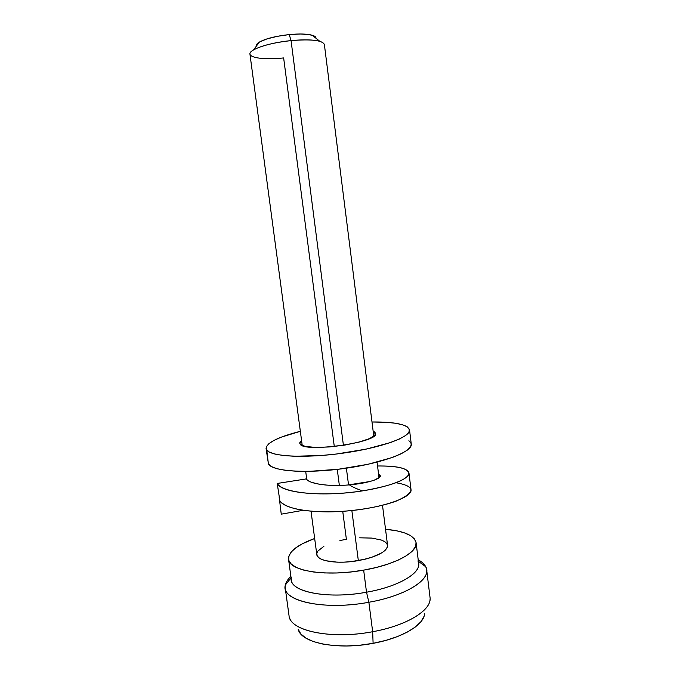 <?xml version="1.0" encoding="UTF-8"?>
<svg xmlns="http://www.w3.org/2000/svg" width="680" height="680" viewBox="0 0 680 680"><rect width="100%" height="100%" fill="white"/><g stroke="black" fill="none" stroke-linecap="round" stroke-linejoin="round"><path stroke-width="1.02" d="M373.796 436.254L324.368 44.464C322.422 40.273 311.321 38.981 291.057 40.605C303.841 39.414 313.421 39.644 319.787 41.285L312.179 35.224C307.037 33.855 299.387 33.643 289.238 34.578L291.057 40.605L343.417 445.306L291.057 40.605C269.05 42.687 248.617 49.614 249.951 54.128L302.243 445.544M334.288 446.505L283.645 57.936C259.641 60.605 241.91 56.457 253.572 49.886C261.528 45.628 274.023 42.534 291.057 40.605L289.238 34.578L300.662 34L309.697 34.672L314.95 36.448L315.971 38.242C316.064 37.001 314.798 35.998 312.179 35.224M430.058 599.446C429.717 611.362 405.407 625.863 372.666 631.72L373.107 643.331C402.254 638.069 424.099 624.818 424.592 613.692M417.894 560.932C423.929 571.174 400.92 586.288 366.512 592.212L368.875 602.259C326.842 610.198 285.524 602.106 285.251 588.149L289.025 615.596C289.45 630.674 330.795 639.829 372.666 631.72C407.575 625.498 432.361 609.552 430.015 597.278L426.649 569.781C428.885 581.128 403.903 596.148 368.875 602.259L372.666 631.72L368.875 602.259C407.43 595.569 432.76 578.314 425.723 566.746C424.371 564.128 421.863 561.816 418.208 559.818C423.283 562.59 426.096 565.913 426.649 569.781M288.55 559.351L291.372 579.972C291.618 592.322 328.814 599.267 366.512 592.212C397.978 586.772 420.623 573.486 418.65 563.439L416.1 542.7C417.996 552.117 395.216 564.765 363.664 570.137L366.512 592.212L363.664 570.137L350.302 572.016L337.042 572.96L324.496 572.942L313.233 571.965L303.731 570.112L296.352 567.477L291.337 564.196L288.804 560.431L288.762 556.351L291.116 552.117L295.69 547.902L302.234 543.838L314.661 538.483C297.185 544.833 288.481 551.76 288.541 559.266C288.685 570.86 325.865 577.073 363.664 570.137L376.507 567.426L388.229 564L398.327 560.039L406.394 555.73L412.123 551.276L415.37 546.856L416.092 542.657L414.358 538.823L410.32 535.5L404.226 532.78L396.355 530.731L385.534 529.278C404.048 530.952 414.239 535.432 416.1 542.7M339.906 540.566L346.375 539.257L342.737 511.326M339.363 485.443L337.263 469.379M311.024 511.224L316.812 554.574C316.999 561.111 337.697 564.383 358.334 560.617L351.857 510.535L358.334 560.617C377.255 556.759 387.005 551.675 387.566 545.385L382.5 505.283M346.375 468.188L348.551 484.95L346.375 468.188M253.572 49.886L259.377 42.083C265.778 38.598 275.731 36.099 289.238 34.578L277.304 36.329L266.832 38.947L259.53 41.99L256.453 44.973M323.909 546.312L317.968 550.987L316.854 553.333L317.084 555.568L318.69 557.6L321.623 559.351L325.797 560.728L337.212 562.173L344.003 562.148L351.144 561.629L365.262 559.173L371.637 557.354L381.701 552.917L384.999 550.486L386.979 548.054L387.591 545.717L386.835 543.567L384.769 541.663L381.505 540.09L371.969 538.092L359.677 537.812M285.251 588.149C284.801 584.264 286.679 580.337 290.87 576.36C287.844 579.224 286.017 582.097 285.379 584.979C280.058 600.5 323.111 610.938 368.875 602.259L366.512 592.212C325.712 599.887 287.002 591.031 291.457 577.354M298.46 630.071C302.022 643.042 337.866 650.199 373.107 643.331L372.666 631.72C333.064 639.361 293.089 631.652 289.536 617.695M298.223 629.348L300.857 633.998L305.949 638.137L313.387 641.554L322.915 644.087L334.169 645.601L346.664 645.983L359.848 645.218L373.107 643.331L385.815 640.399L397.4 636.582L407.346 632.06L415.259 627.053L420.844 621.792L423.954 616.505M259.377 42.083C257.04 43.495 256.079 44.795 256.479 45.968M308.448 480.862L306.043 478.958L277.219 483.454C281.63 493.527 325.04 496.961 362.618 490.858C390.082 486.081 405.467 480.581 408.774 474.368C409.284 468.664 398.879 465.868 377.545 465.987C396.848 465.8 407.32 468.112 408.96 472.931C410.32 479.434 383.613 489.065 349.146 492.583C314.177 496.154 282.047 492.125 277.219 483.454L279.897 500.998C285.77 510.017 318.155 514.156 352.546 510.467C386.521 506.804 412.411 496.774 411.034 489.77L408.96 472.931M327.003 485.129L319.719 484.304L312.154 482.511M343.791 485.282L336.413 485.469M396.083 482.74C415.769 486.217 415.828 492.337 396.262 501.083C380.222 507.076 353.048 511.717 328.134 511.87C301.997 511.675 285.923 508.054 279.897 500.998L277.219 483.454L306.043 478.958C310.216 484.381 330.276 486.642 349.375 484.874C369.894 483.148 383.792 477.692 379.593 474.954L378.607 474.394L379.593 474.954L379.856 477.046L379.593 474.954L380.256 475.94L379.601 477.335L374.315 480.131L369.903 481.517L347.421 485.044M306.663 478.618L305.481 479.043L306.663 478.618M303.076 510.315L281.256 514.165L279.131 496.876L281.256 514.165L303.076 510.315M374.705 432.046L375.624 433.44C379.44 442.272 304.113 452.99 300.118 444.133L305.125 446.394L315.392 447.414L329.383 446.956L344.794 445.094L358.998 442.119L369.639 438.566L375.088 435.022L375.624 433.432L373.159 431.188L374.705 432.046L375.079 435.03L374.705 432.046M266.441 449.59L266.067 448.502C266.679 442.714 278.103 436.985 300.339 431.307L281.308 437.146L274.023 440.377L268.94 443.606L266.339 446.717L268.396 463.819L266.441 449.59L269.348 452.098L275.077 454.113L283.5 455.523L294.346 456.263L321.462 455.498L336.524 454.002L366.12 449.131L390.49 442.569L399.347 439.05L405.535 435.574L408.892 432.293L409.411 429.326L407.184 426.785L409.53 429.87C411.026 436.925 381.25 447.908 342.652 453.212C304.087 458.592 269.552 456.475 266.441 449.59M371.994 422C389.563 421.796 401.285 423.394 407.184 426.785L402.416 424.736L395.386 423.232L386.418 422.314L371.994 422M266.075 448.57L268.065 461.423M408.892 440.708L411.137 443.462M411.255 443.998L410.652 446.633L407.328 450.117L401.175 453.789L392.343 457.487L368.05 464.287L338.504 469.234L309.196 471.367L296.361 471.24L285.515 470.348L277.075 468.75L271.328 466.531L268.396 463.819C271.575 471.24 306.119 473.841 344.624 468.435C383.154 463.114 412.828 451.631 411.264 444.048L409.53 429.913M301.572 440.487L299.803 442.654L300.118 444.133L299.761 443.292L301.572 440.487M425.723 566.746L418.387 561.298M379.041 477.81L377.06 462.145M306.808 479.723L305.702 471.41M285.379 584.979L291.074 577.83M349.375 484.874C352.605 487.058 357.017 489.048 362.618 490.858"/></g></svg>
